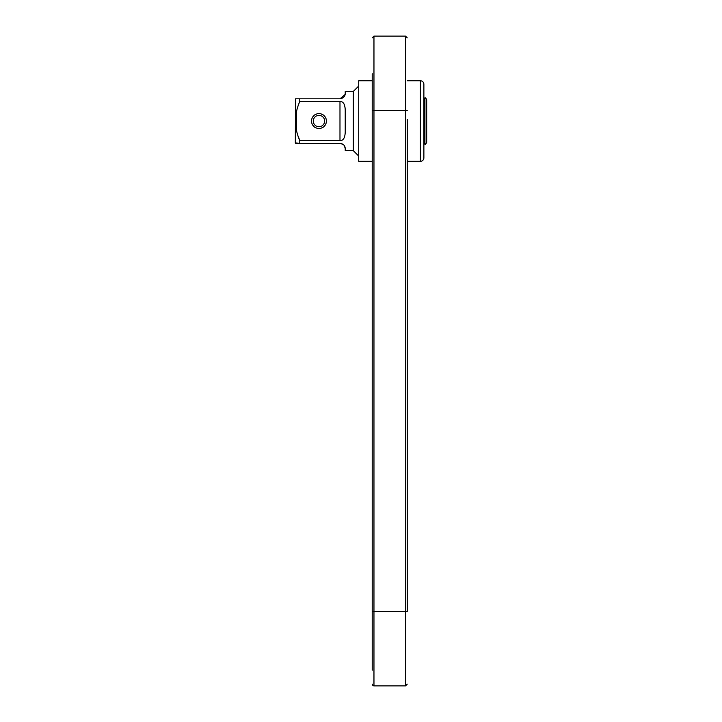 <?xml version="1.0" encoding="UTF-8"?>
<svg xmlns="http://www.w3.org/2000/svg" width="722" height="722" viewBox="0 0 722 722"><rect width="100%" height="100%" fill="white"/><g stroke="black" fill="none" stroke-linecap="round" stroke-linejoin="round"><path stroke-width="1.08" d="M372.209 80.765L358.726 80.765L358.726 161.331L372.209 161.331L372.209 518.631M358.726 86.017L353.293 91.45L345.233 91.45L345.233 93.544C345.098 96.504 343.347 98.255 339.981 98.806L345.161 94.456M358.726 156.078L353.293 150.645L353.293 91.45M298.357 136.611L299.765 140.573L339.981 140.573C343.266 140.727 345.017 137.866 345.233 132L345.233 110.096C345.017 104.23 343.266 101.369 339.981 101.522L299.765 101.522L299.765 98.806L295.524 98.806L295.316 142.938L299.765 143.29L299.765 140.573C294.08 127.55 294.08 114.527 299.765 101.522L299.765 101.522M343.555 144.689L339.981 143.29L295.524 143.29M339.981 143.29C343.338 143.822 345.089 145.573 345.233 148.542L344.322 145.582M353.293 150.645L345.233 150.645L345.233 148.542M345.161 108.11L344.087 104.031M339.981 98.806L299.765 98.806M318.962 113.607A7.446 7.446 0 0 1 326.407 121.043A7.446 7.446 0 0 1 318.962 128.489A7.446 7.446 0 0 1 311.525 121.043A7.446 7.446 0 0 1 318.962 113.607M296.525 112.081L296.525 130.014M318.962 115.358A5.695 5.695 0 0 1 324.656 121.043A5.695 5.695 0 0 1 318.962 126.738A5.695 5.695 0 0 1 313.276 121.043A5.695 5.695 0 0 1 318.962 115.358M407.235 518.631L407.235 161.331L420.375 161.331A3.502 3.502 0 0 0 423.877 157.829L423.877 84.266A3.502 3.502 0 0 0 420.375 80.765L420.375 161.331M407.235 80.765L420.375 80.765M423.877 156.954L423.877 144.075L424.933 144.075C425.357 144.526 425.944 143.94 426.684 142.324L426.684 99.762C425.908 98.129 425.321 97.551 424.933 98.011L424.933 144.075M424.933 98.011L423.877 98.011L423.877 85.142M426.684 106.161L426.684 107.036M407.235 119.292L407.235 611.462L405.484 611.462L405.484 685.9L407.235 684.149M372.209 670.169L372.209 110.538L373.96 110.538L373.96 36.1L372.209 37.851M372.209 73.761L372.209 119.292M339.981 140.573L339.981 101.522M407.235 37.851L405.484 36.1L405.484 611.462L373.96 611.462L373.96 110.538L407.235 110.538M372.209 611.462L373.96 611.462L373.96 685.9C372.967 685.683 372.381 685.097 372.209 684.149M405.484 685.9L373.96 685.9M405.484 36.1L373.96 36.1"/></g></svg>
